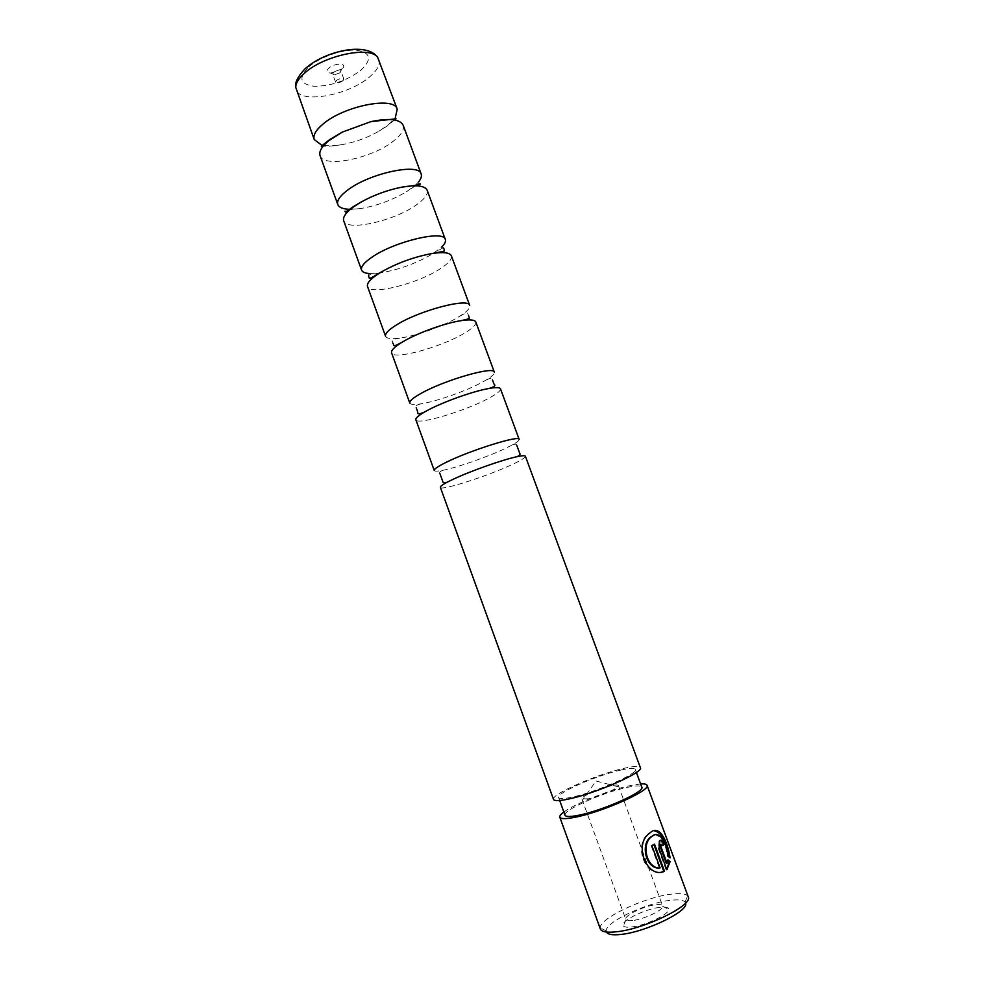 <?xml version="1.0" encoding="UTF-8"?>
<svg xmlns="http://www.w3.org/2000/svg" width="984" height="984" viewBox="0 0 984 984"><rect width="100%" height="100%" fill="white"/><g stroke="black" fill="none" stroke-linecap="round" stroke-linejoin="round"><path stroke-width="0.74" stroke-dasharray="4.92 3.69" d="M403.169 125.275C404.473 129.753 401.152 135.091 393.182 141.278C371.718 158.522 323.441 168.399 320.083 155.681M427.167 190.256C428.249 194.131 424.707 198.965 416.552 204.77C394.559 220.908 346.442 231.806 343.699 220.797M451.373 255.828C452.234 259.087 448.483 263.417 440.131 268.829C417.61 283.835 369.64 295.778 367.536 286.516M475.813 322.014C476.441 324.646 472.48 328.459 463.931 333.478C440.857 347.315 393.034 360.341 391.583 352.838M500.487 388.815C500.868 390.808 496.686 394.092 487.941 398.704C464.313 411.373 416.662 425.469 415.863 419.787M525.382 456.244C525.518 457.572 521.126 460.327 512.172 464.522C487.966 475.998 440.488 491.201 440.365 487.351M378.877 59.495C380.414 64.575 377.29 70.405 369.504 76.986C348.582 95.35 300.157 104.181 296.184 89.753M341.805 68.991L330.71 73.087C326.528 72.767 325.888 71.131 328.767 68.179C335.224 62.324 348.914 63.247 341.805 68.991M340.034 72.779L334.462 74.833L332.641 74.095L333.514 72.398C336.848 70.282 339.308 69.839 340.919 71.069L340.034 72.779M342.961 80.774C339.64 82.865 337.168 83.32 335.581 82.115L336.454 80.43C339.788 78.326 342.26 77.884 343.859 79.089L342.961 80.774M323.921 145.3C329.037 146.087 335.273 145.829 342.604 144.537C355.384 142.114 367.45 137.698 378.779 131.29L387.388 125.558L393.551 119.827M394.203 119.039L395.359 117.465M321.005 144.673L322.912 145.128M350.353 209.334L360.476 208.559C376.847 205.804 392.173 200.195 406.453 191.732L414.682 185.792M415.371 185.189L418.606 181.831M369.283 273.54L379.726 273.023C398.827 269.837 416.712 263.294 433.354 253.392L441.668 247.058M385.568 336.27C386.687 338.631 391.484 339.234 399.959 338.09C416.232 335.913 443.071 326.294 457.99 317.315L459.897 316.147C467.117 311.559 470.377 307.992 469.712 305.471M409.799 403.059C410.537 404.633 414.264 404.891 420.992 403.834C436.552 401.46 465.776 391.165 481.939 382.395L486.281 379.947C492.086 376.405 494.767 373.797 494.325 372.124M434.239 470.463C434.682 471.397 437.511 471.348 442.714 470.327C457.228 467.572 488.704 456.502 506.12 448.064L512.59 444.756C517.227 442.173 519.417 440.389 519.158 439.393M553.525 799.426C550.474 794.555 597.14 774.137 624.028 768.319C633.917 766.106 639.366 765.884 640.375 767.643M654.827 834.739C661.543 836.228 665.725 843.386 667.361 856.24L668.099 856.117M653.905 830.656L648.394 833.694C633.807 844.567 644.336 876.51 661.629 872.07M660.571 844.493L662.872 845.613M659.145 840.631L658.284 848.577L666.119 869.844L666.844 869.733M659.612 907.371C644.299 909.081 618.948 921.959 623.327 925.956C624.397 927.137 627.177 927.481 631.654 926.965C645.627 925.55 669.649 914.062 668.739 909.339C668.517 907.309 665.479 906.658 659.612 907.371M632.737 920.495C629.133 920.926 626.894 920.667 626.009 919.732L625.775 919.351C623.807 915.796 643.548 906.116 655.356 904.763C659.587 904.234 661.998 904.604 662.589 905.87L662.663 906.313C663.314 910.114 643.991 919.302 632.737 920.495M606.452 932.045L606.193 930.889C605.185 922.377 645.307 903.287 669.538 900.421C677.779 899.351 682.933 899.88 684.999 902.045L685.553 903.091M688.234 896.818L687.681 895.907C685.356 893.558 679.624 893.005 670.485 894.247C643.659 897.531 599.281 918.552 600.178 927.924L600.351 928.982M620.916 770.041C629.612 768.098 634.397 767.914 635.283 769.463C638.801 773.375 595.566 792.391 571.778 797.2C563.697 798.897 559.293 799.008 558.592 797.52C555.849 793.239 597.177 775.158 620.916 770.041M565.025 815.244C562.122 810.521 603.401 792.169 627.288 787.348C636.021 785.503 640.867 785.441 641.802 787.151M563.857 812.034C574.914 803.633 609.588 789.869 630.461 785.527L640.621 783.941M588.321 798.799L581.864 798.885C580.425 796.794 600.314 788.012 611.654 785.675C615.738 784.814 617.977 784.765 618.382 785.527L617.829 786.671C615.111 789.783 597.915 796.868 588.321 798.799M667.915 860.471L667.275 859.954L666.365 863.435M667.275 859.954L668.013 859.831M667.361 856.24L670.079 857.913M653.88 844.481L654.508 844.112M653.794 844.235L651.888 845.637M651.174 845.773L659.366 868.036M308.668 66.937C319.751 57.047 342.752 49.052 356.688 50.233C370.857 52.681 372.284 59.335 360.98 70.171C346.909 80.626 331.473 86.014 314.683 86.321C300.022 84.513 298.017 78.056 308.668 66.937M658.284 848.577L658.997 848.454M339.997 72.804L341.743 69.04M334.462 74.833L330.71 73.087M335.581 82.115L332.641 74.095M394.486 119.974L387.056 126.136L378.779 131.29M342.604 144.537C333.121 146.099 326.688 146.591 323.305 146.026M322.002 145.952L321.313 146.198M415.482 185.792L406.453 191.732M360.476 208.559C348.767 209.53 343.576 210.416 344.917 211.228M443.095 247.796L433.354 253.392M379.344 273.085L368.68 275.028M399.959 338.09C388.36 340.279 392.997 340.206 392.776 343.072M420.992 403.834C416.06 405.113 414.473 406.429 416.22 407.77M442.714 470.327C439.971 471.41 439.048 472.529 439.971 473.685M648.394 833.694L649.108 833.571M658.665 841.111L659.391 840.988M626.009 919.732L623.327 925.956M684.999 902.045L687.681 895.907M635.283 769.463L636.377 772.44M581.864 798.885L625.775 919.351M617.829 786.671L596.033 781.013L583.032 799.414M618.382 785.527L662.589 905.87M558.592 797.52L559.675 800.509M606.193 930.889L600.178 927.924M662.663 906.313L668.739 909.339M512.59 444.756C515.395 443.809 516.821 444.079 516.871 445.555M486.281 379.947C490.868 377.745 492.923 377.721 492.467 379.873M459.897 316.147C470.18 310.341 466.588 313.281 468.605 315.323M416.38 185.115C419.024 182.999 420.242 182.532 420.057 183.725M395.433 119.076L396.109 118.83M343.859 79.089L340.919 71.069"/><path stroke-width="1.48" d="M337.795 204.524L320.083 155.681C318.779 151.585 321.719 146.567 328.927 140.614L342.309 132.102L370.98 121.61C389.233 117.92 399.959 119.138 403.169 125.275L421.164 174.02C419.209 162.471 368.569 173.442 347.069 190.527C339.726 196.185 336.639 200.847 337.795 204.524C339.086 207.612 343.268 209.211 350.353 209.334M361.571 270.096L343.699 220.797C342.592 217.267 345.728 212.716 353.121 207.169L360.525 202.384C373.674 195.029 387.634 189.924 402.431 187.046C416.761 184.697 425.002 185.767 427.167 190.256L445.322 239.444C444.005 229.592 393.526 241.695 371.448 257.55C363.908 262.802 360.624 266.984 361.571 270.096C362.358 272.064 364.929 273.208 369.283 273.54M377.548 274.339L380.796 272.285C396.835 263.146 413.92 256.898 432.062 253.528C443.452 251.818 449.885 252.581 451.373 255.828L469.712 305.471C469.036 297.353 418.717 310.6 396.048 325.2C388.323 330.046 384.83 333.736 385.568 336.27L367.536 286.516C366.626 283.552 369.972 279.493 377.548 274.339M402.21 342.149C416.478 333.404 444.276 323.232 460.807 320.698C469.811 319.32 474.817 319.751 475.813 322.014L494.325 372.124C494.312 365.753 444.153 380.181 420.881 393.489C412.96 397.93 409.258 401.115 409.799 403.059L391.583 352.838C390.894 350.464 394.436 346.897 402.198 342.149L402.21 342.149C390.906 348.25 394.892 345.126 392.776 343.072M427.105 410.599C442.702 402.062 473.341 391.115 489.023 388.459C496.022 387.229 499.847 387.352 500.487 388.815L519.158 439.393C519.823 434.805 469.835 450.426 445.949 462.431C437.831 466.453 433.932 469.134 434.239 470.463L415.863 419.787C415.408 418.249 418.249 415.691 424.375 412.112L427.105 410.599M452.234 479.712C469.171 471.545 502.43 459.737 516.871 456.724C522.184 455.58 525.025 455.42 525.382 456.244L640.375 767.643C644.422 772.046 595.308 793.658 568.371 799.082C559.256 800.988 554.312 801.099 553.525 799.426L440.365 487.351C440.106 486.49 442.382 484.78 447.179 482.221L452.234 479.712M314.24 139.556L295.753 87.367C295.741 83.148 298.632 78.449 304.425 73.259C323.441 55.485 370.316 45.608 377.671 57.392L397.228 109.187C394.633 95.977 343.859 105.841 322.937 124.144C315.778 130.183 312.875 135.325 314.24 139.556L321.005 144.673M393.551 119.827L394.203 119.039M395.359 117.465L397.228 109.187M322.912 145.128L323.921 145.3M414.682 185.792L415.371 185.189M418.606 181.831C421.066 178.793 421.915 176.185 421.164 174.02M441.668 247.058C444.78 243.995 445.998 241.449 445.322 239.444M661.629 872.07L664.52 871.283C647.779 879.376 633.081 845.428 649.108 833.571L651.42 831.714C660.313 825.305 668.05 842.894 670.079 857.913L668.099 856.117C667.041 844.038 659.907 830.471 652.847 835.601L651.064 837.04C640.978 845.022 647.091 869.069 660.092 867.913L659.366 868.036C646.316 869.216 640.215 845.145 650.338 837.175L654.827 834.739M662.872 845.613L661.285 844.37L661.064 847.003L667.091 863.325L668.013 859.831L670.129 861.59L666.844 869.733L658.997 848.454L659.858 840.496C661.506 839.61 663.019 840.865 664.385 844.272L662.872 845.613M685.553 903.091C689.599 910.704 646.156 932.02 621.002 934.419C612.638 935.329 607.78 934.529 606.452 932.045M559.822 817.212L600.351 928.982C601.581 931.897 606.968 932.82 616.513 931.774C644.778 929.031 693.683 904.899 688.234 896.818L647.054 785.281C651.297 790.201 602.073 812.218 574.877 817.298C565.689 819.082 560.671 819.057 559.822 817.212C559.453 816.019 560.794 814.297 563.857 812.034M636.377 772.44L641.802 787.151C645.492 791.493 602.306 810.804 578.358 815.306C570.228 816.892 565.788 816.88 565.025 815.244L559.675 800.509M660.092 867.913L651.888 845.637L654.508 844.112L664.52 871.283M640.621 783.941C644.422 783.694 646.574 784.137 647.054 785.281M660.571 844.493L660.35 847.126L666.365 863.435L667.091 863.325M667.435 869.118L666.709 869.241L669.391 861.713L667.915 860.471M669.391 861.713L670.129 861.59M662.712 845.256L664.385 844.272M663.634 844.407L661.027 840.545M669.231 857.125C666.697 841.234 661.592 832.415 653.905 830.656M663.794 871.394L653.88 844.481M660.35 847.126L661.064 847.003M342.309 132.102L329.431 139.753L321.313 146.198M370.98 121.61L396.109 118.83M360.525 202.384L353.477 206.554C341.239 215.016 347.155 211.13 344.917 211.228M402.431 187.046C415.9 185.521 421.779 184.414 420.057 183.725M380.796 272.285L377.733 274.007C366.454 281.08 370.23 277.55 368.729 276.848L368.68 275.028M432.062 253.528L444.079 251.227L444.214 249.223L443.095 247.796M460.807 320.698C473.365 318.078 468.31 318.262 468.605 315.323M489.023 388.459C494.312 386.897 495.985 385.494 494.066 384.215L492.467 379.873M516.871 456.724C519.687 455.531 520.622 454.35 519.675 453.157L516.871 445.555M447.179 482.221C444.251 483.144 442.775 482.837 442.726 481.311L439.971 473.685M424.375 412.112C419.344 414.338 417.142 414.338 417.794 412.124L416.22 407.77M377.671 57.392C366.663 41.279 323.625 51.279 304.659 69.212C297.648 76.838 294.671 82.89 295.753 87.367M323.305 146.026L322.002 145.952M660.412 844.653L661.137 844.53M650.338 837.175L651.064 837.04M415.482 185.792L416.38 185.115M394.486 119.974L395.433 119.076"/></g></svg>
